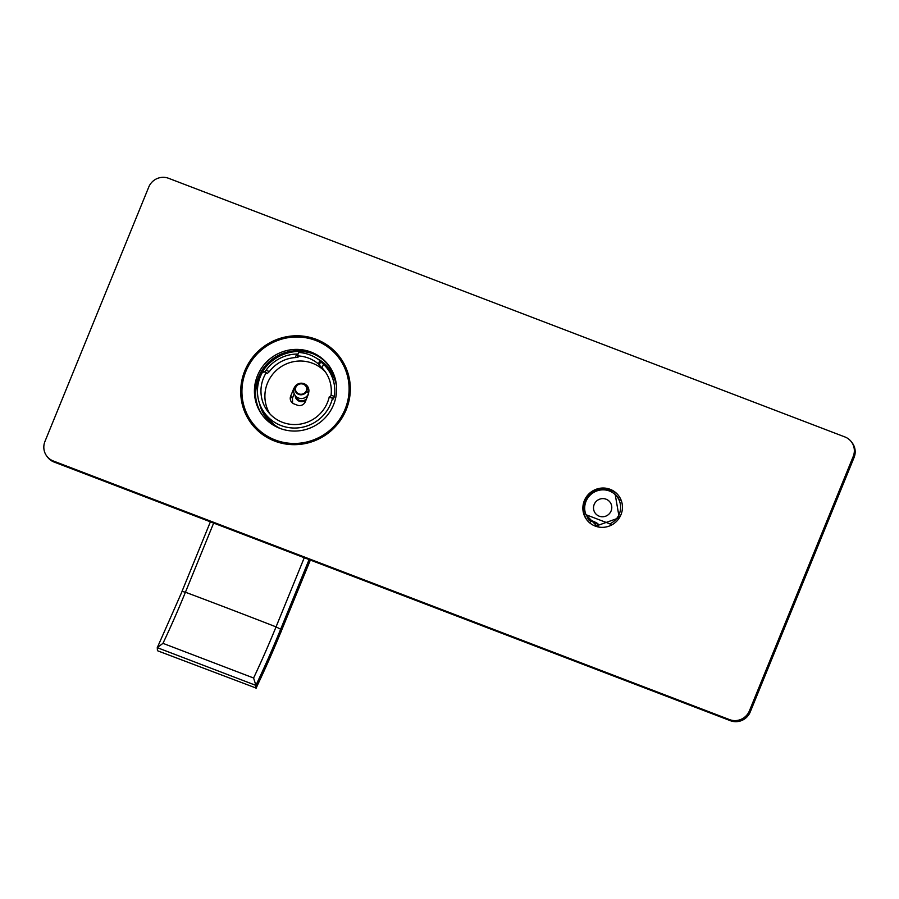<?xml version="1.0" encoding="UTF-8"?>
<svg xmlns="http://www.w3.org/2000/svg" width="899" height="899" viewBox="0 0 899 899"><rect width="100%" height="100%" fill="white"/><g stroke="black" fill="none" stroke-linecap="round" stroke-linejoin="round"><path stroke-width="1.35" d="M305.829 400.493A6.709 6.214 172.2 0 1 295.265 395.582M295.513 386.997A6.091 5.652 172.2 0 1 303.514 383.895A6.091 5.652 172.2 0 1 306.683 391.279A6.091 5.652 172.2 0 1 298.682 394.38A6.091 5.652 172.2 0 1 295.513 386.997A7.686 2.472 -155.3 0 0 295.288 387.042A7.686 2.472 -155.3 0 0 294.355 387.66A7.686 7.686 0 0 0 298.12 397.852A7.686 7.686 0 0 0 308.571 393.447M294.355 387.66A7.686 7.686 0 0 1 306.728 385.401A7.675 7.484 142.5 0 1 308.672 392.526A6.147 5.99 -37.5 0 1 308.222 394.627L305.334 401.696A6.147 5.99 -37.5 0 1 297.4 405.191L294.018 403.898A6.147 5.99 -37.5 0 1 290.692 396.088L292.445 398.381L292.602 403.123M269.947 413.945A34.881 34.016 142.5 0 1 273.15 373.726A34.881 34.016 142.5 0 1 312.549 363.275A34.881 34.016 142.5 0 1 325.708 372.4M294.378 387.604A6.147 5.99 -37.5 0 0 293.568 389.02L290.692 396.088M308.604 358.139A34.881 34.016 142.5 0 1 318.437 363.983L319.269 365.073L320.662 361.645L319.842 360.566A38.41 37.455 142.5 0 0 309.93 354.891A38.41 37.455 142.5 0 0 298.704 352.475L297.311 355.903A34.881 34.016 142.5 0 1 308.604 358.139M330.135 397.695L331.068 395.167A34.881 34.016 -37.5 0 0 324.415 370.602A34.881 34.016 -37.5 0 0 322.033 367.826L319.269 365.073M320.662 361.645L323.483 364.286A38.41 37.455 142.5 0 1 327.225 368.444A38.41 37.455 142.5 0 1 334.417 396.448L333.417 398.954L329.304 396.616A34.881 34.016 142.5 0 1 282.421 422.305A34.881 34.016 142.5 0 1 267.857 411.472A34.881 34.016 142.5 0 1 266.34 372.534L267.172 373.613L269.374 371.568A34.881 34.016 -37.5 0 1 295.265 357.588L296.715 354.049L298.086 353.981M318.437 363.983L319.842 360.566M332.585 397.875A38.41 37.455 142.5 0 1 281.095 425.564A38.41 37.455 142.5 0 1 265.059 413.63A38.41 37.455 142.5 0 1 263.047 371.276L266.34 372.534M263.879 372.355L266.025 370.287A38.41 37.455 142.5 0 1 296.715 354.049M295.265 357.588L298.153 357.083M298.131 356.982L297.311 355.903M330.63 371.714A39.174 38.208 -37.5 0 0 326.652 367.725M268.576 419.383A39.174 38.208 142.5 0 1 265.778 414.563M321.348 362.308A39.174 38.208 142.5 0 1 329.45 370.085A39.174 38.208 142.5 0 1 336.44 385.469M317.246 358.667A40.107 39.106 142.5 0 1 334.967 377.805M312.178 353.442A43.017 41.95 -37.5 0 0 258.8 378.704A43.017 41.95 142.5 0 0 255.676 396.852M273.352 425.148A40.107 39.106 142.5 0 1 259.418 403.078M292.771 351.015A44.557 43.444 -37.5 0 0 258.339 377.468M263.137 416.17A41.489 40.455 142.5 0 1 258.507 377.029A41.489 40.455 142.5 0 1 328.922 365.635M333.551 404.775A41.489 40.455 -37.5 0 0 328.416 364.96A41.489 40.455 -37.5 0 0 290.298 349.857A41.489 40.455 -37.5 0 0 257.474 375.681A41.489 40.455 -37.5 0 0 262.62 415.495A41.489 40.455 -37.5 0 0 300.727 430.599A41.489 40.455 -37.5 0 0 333.551 404.775M345.104 409.191A54.086 52.738 -37.5 0 0 338.406 357.285A54.086 52.738 -37.5 0 0 288.714 337.597A54.086 52.738 -37.5 0 0 245.921 371.265A54.086 52.738 -37.5 0 0 252.63 423.171A54.086 52.738 -37.5 0 0 302.311 442.859A54.086 52.738 -37.5 0 0 345.104 409.191M338.406 357.285L344.834 365.646A54.086 52.738 142.5 0 1 345.306 366.275M259.53 432.161A54.086 52.738 142.5 0 1 259.058 431.542L252.63 423.171M280.376 428.553A39.174 38.208 142.5 0 1 267.306 417.821A39.174 38.208 142.5 0 1 262.957 410.596M292.445 398.381A10.136 1.922 -69.1 0 1 294.198 393.728M245.315 412.394L245.775 411.248M243.674 407.629L244.123 406.539M248.135 418.361L248.63 417.136M331.259 349.711L333.832 350.689M340.631 360.173L342.35 360.836M256.035 688.027L157.831 650.876L256.035 688.027L255.9 685.386L157.28 647.662L157.415 650.314M182.048 591.508L157.28 647.662M157.28 647.572L162.966 643.347L253.597 678.003L255.9 685.386M851.319 441.724L852.151 442.802A15.362 14.98 142.5 0 1 854.05 457.546L750.238 711.952A15.362 14.98 142.5 0 1 730.381 720.695L54.097 462.052A15.362 14.98 142.5 0 1 47.681 457.276L46.849 456.198A15.362 14.98 -37.5 0 0 53.277 460.973L729.55 719.616A15.362 14.98 -37.5 0 0 749.406 710.873L853.218 456.467A15.362 14.98 -37.5 0 0 844.903 436.948L168.619 178.305A15.362 14.98 -37.5 0 0 148.762 187.048L44.95 441.454A15.362 14.98 -37.5 0 0 46.849 456.198M246.753 369.343A55.311 53.94 -37.5 0 0 245.618 371.905A55.311 53.94 -37.5 0 0 252.068 424.463M339.788 357.072A55.311 53.94 -37.5 0 0 287.905 337.721M584.339 500.687A19.969 19.475 -37.5 0 0 605.162 527.129A19.969 19.475 -37.5 0 0 618.501 495.529A19.969 19.475 -37.5 0 0 584.339 500.687M244.798 370.826A55.311 53.94 -37.5 0 0 251.653 423.923A55.311 53.94 -37.5 0 0 302.469 444.05A55.311 53.94 -37.5 0 0 346.239 409.629A55.311 53.94 -37.5 0 0 339.373 356.532A55.311 53.94 -37.5 0 0 288.568 336.395A55.311 53.94 -37.5 0 0 244.798 370.826M587.137 520.274A19.969 19.475 142.5 0 1 610.792 490.157A19.969 19.475 142.5 0 1 618.815 495.945M618.467 498.012A18.441 17.98 -37.5 0 0 616.366 495.832M586.789 515.768A18.441 17.98 -37.5 0 0 589.227 520.476M589.677 519.858L589.474 519.262M610.972 525.274L609.882 523.859A18.126 17.677 -37.5 0 0 617.029 496.653A18.126 17.677 -37.5 0 0 585.968 514.711L590.025 519.982A6.911 0.787 22.2 0 0 589.643 519.847L590.609 521.993M590.025 519.982A6.911 0.787 22.2 0 1 598.026 523.96L598.453 524.949A7.686 0.877 -157.8 0 0 589.935 520.667M609.882 523.859L585.968 514.711M606.117 499.215A9.215 8.99 -37.5 0 0 595.34 513.307A9.215 8.99 -37.5 0 0 609.882 513.071A9.215 8.99 -37.5 0 0 606.117 499.215M597.959 526.286L598.453 525.061A7.686 0.877 -157.8 0 0 598.453 524.949M306.683 391.279A7.686 2.472 24.7 0 1 306.795 391.368A7.686 2.472 24.7 0 1 306.941 391.503A7.686 2.472 24.7 0 1 308.312 394.077M331.158 373.579A38.41 37.455 142.5 0 1 334.192 378.221L327.225 368.444M270.239 420.372L273.937 424.497A38.41 37.455 142.5 0 1 270.239 420.372L265.059 413.63M266.025 370.287L269.374 371.568M331.068 395.167L334.417 396.448M323.483 364.286L322.033 367.826M306.537 398.763A6.147 5.697 172.2 0 1 295.883 396.279M295.94 387.076A5.608 5.203 -7.8 0 0 298.861 393.874A5.608 5.203 -7.8 0 0 306.222 391.009A5.608 5.203 -7.8 0 0 303.3 384.221A5.608 5.203 -7.8 0 0 295.94 387.076M162.966 643.347A214.861 40.848 110.9 0 0 185.43 592.227L213.647 523.072M210.388 521.825L182.003 591.385L185.43 592.227A921.868 104.88 -157.8 0 1 276.049 626.884L280.668 629.221L309.099 559.571M255.9 685.285A219.457 41.725 110.9 0 0 280.668 629.221M256.046 688.151A226.11 42.983 110.9 0 0 281.567 630.39L310.279 560.032M253.597 678.003A214.861 40.848 110.9 0 0 276.049 626.884L304.267 557.728M281.567 630.39L310.357 560.055M255.001 427.857L255.417 426.811M854.05 457.546L853.218 456.467M750.238 711.952L749.406 710.873M730.381 720.695L729.55 719.616M54.097 462.052L53.277 460.973M256.046 688.398L281.612 630.514M586.283 515.116L596.621 525.836L619.242 517.79L615.231 494.652M619.95 500.451L617.029 496.653"/></g></svg>
